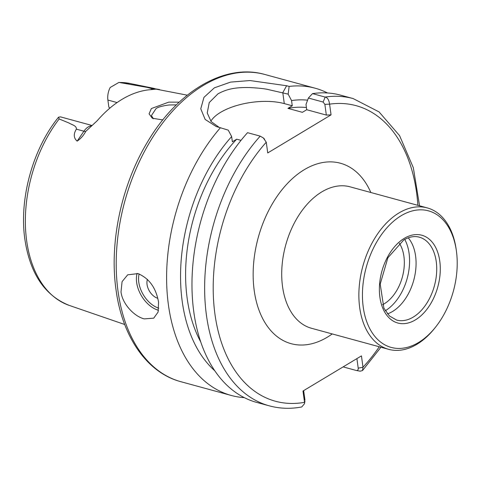 <?xml version="1.0" encoding="UTF-8"?>
<svg xmlns="http://www.w3.org/2000/svg" width="481" height="481" viewBox="0 0 481 481"><rect width="100%" height="100%" fill="white"/><g stroke="black" fill="none" stroke-linecap="round" stroke-linejoin="round"><path stroke-width="0.72" d="M162.782 119.931L152.273 118.218L149.08 113.835L151.377 108.544L168.783 102.122L179.239 102.146M176.383 104.87L169.059 104.978C162.289 105.892 157.954 107.101 156.048 108.604L151.425 115.578L153.385 118.777M382.497 304.738A36.652 23.389 105.3 0 0 384.289 303.758A36.652 23.389 105.3 0 0 399.302 243.182M147.451 279.365A12.638 8.093 -121 0 0 147.042 284.481A12.638 8.093 -121 0 0 157.822 298.322M121.014 291.925C122.384 304.004 134.259 316.426 144.222 318.891L153.728 318.163L158.099 312.067L158.562 302.17C156.012 287.854 149.164 278.331 138.017 273.605L127.681 274.831L122.066 281.674L121.014 291.925M327.501 92.965A159.247 101.629 105.3 0 0 315.175 88.215A159.247 101.629 105.3 0 0 289.147 86.424L288.161 94.138L267.334 89.352C263.462 88.564 257.557 87.969 249.609 87.548C235.101 87.247 226.804 89.075 218.001 93.813L209.247 102.549L207.227 112.963L211.123 121.573L219.276 127.441M210.828 121.218A45.503 19.444 172.2 0 1 220.545 112.38A45.503 19.444 172.2 0 1 284.289 103.601L292.268 105.778L291.552 100.565A146.531 93.512 105.3 0 1 307.587 100.168M92.124 125.511L60.444 116.865L58.544 117.196L59.169 118.963L69.066 123.04C71.639 124.765 76.689 125.553 76.371 129.155C73.352 134.001 73.611 137.999 77.146 141.149L83.91 131.211L76.371 129.155M180.904 381.716C146.843 372.745 122.12 336.496 115.993 289.526C109.193 241.937 121.675 184.175 147.968 141.216C177.669 91.156 225 63.035 264.772 74.459A159.247 101.629 105.3 0 0 156.169 132.028A159.247 101.629 105.3 0 0 118.013 291.101A159.247 101.629 105.3 0 0 180.904 381.716L231.301 395.472A159.247 101.629 105.3 0 1 168.41 304.858A159.247 101.629 105.3 0 1 220.406 127.748L228.259 130.147L231.65 136.574L232.365 141.787L236.694 139.189A139.027 88.72 105.3 0 0 187.175 298.346A139.027 88.72 105.3 0 0 200.769 341.997M236.694 139.189L241.017 140.368M329.587 104.155L331.054 114.875L267.737 152.94L266.264 142.22L263.366 137.999L260.209 136.129A159.247 101.629 -74.7 0 0 206.439 315.241A159.247 101.629 -74.7 0 0 269.33 405.85C279.768 408.676 290.566 409.048 301.713 406.968L304.413 403.83L304.918 401.401M260.203 136.135L247.535 132.678A159.247 101.629 105.3 0 0 193.777 311.784A159.247 101.629 105.3 0 0 256.668 402.399L269.33 405.85M288.161 94.138L291.552 100.565M231.301 395.472A159.247 101.629 105.3 0 0 244.336 397.643M435.521 327.182L434.565 328.385A73.304 46.783 -74.7 0 1 416.949 344.276A73.304 46.783 -74.7 0 1 388.648 349.332A73.304 46.783 -74.7 0 1 359.163 287.337A73.304 46.783 -74.7 0 1 398.959 212.957A73.304 46.783 -74.7 0 1 427.254 207.9A73.304 46.783 -74.7 0 1 456.162 249.266L456.373 250.793A70.779 45.166 -74.7 0 1 435.521 327.182A70.779 45.166 -74.7 0 1 418.512 342.526A70.779 45.166 -74.7 0 1 363.239 307.137A70.779 45.166 -74.7 0 1 401.148 215.735A70.779 45.166 -74.7 0 1 456.373 250.793M408.225 237.836A42.971 27.423 -74.7 0 1 414.658 276.473A42.971 27.423 -74.7 0 1 392.574 311.472A42.971 27.423 -74.7 0 1 387.464 313.877M404.755 239.406A44.486 28.391 -74.7 0 1 385.281 310.762M304.527 402.338L302.976 391.029L361.441 355.88L362.993 367.195L362.518 370.538L360.203 371.182L356.277 370.478C357.69 370.671 358.333 369.907 358.213 368.175L356.902 358.61M220.406 127.748L216.312 126.593L205.153 119.438L200.769 108.814L203.944 97.372L214.34 87.843L230.591 82.101L250.006 80.549L286.622 85.738L289.147 86.424M306.722 109.728L326.334 115.079L324.867 104.359L323.112 102.05L308.375 98.028L306.006 104.509L306.722 109.728L302.399 112.326L287.939 108.381L292.268 105.778M306.421 107.534A139.027 88.72 105.3 0 0 287.939 108.381M231.65 136.574A146.531 93.512 105.3 0 0 214.821 370.797M308.375 98.028L312.512 93.621L325.174 97.072C327.477 97.505 328.95 99.868 329.593 104.149L324.867 104.359M323.112 102.05L325.174 97.072A159.247 101.629 -74.7 0 1 353.198 98.593L340.536 95.136A159.247 101.629 105.3 0 0 312.512 93.621M109.89 108.111L108.856 107.155L107.882 100.048A14.562 9.289 -74.7 0 1 110.197 87.482L118.933 82.413L159.59 89.568M187.301 95.184L156.054 89.135L148.527 89.869A117.43 74.94 105.3 0 0 97.234 120.701L85.756 131.397C83.562 135.51 80.694 138.762 77.146 141.149M343.133 366.889L356.277 370.478M303.655 390.62L304.966 400.18M263.78 138.342L264.592 139.28M331.054 114.875L326.334 115.079M358.213 368.175L362.993 367.195A153.18 97.757 105.3 0 0 379.275 346.777M427.254 207.9L350.096 186.838A73.304 46.783 105.3 0 0 321.795 191.895A73.304 46.783 105.3 0 0 282.539 286.562A73.304 46.783 105.3 0 0 311.49 328.27L388.648 349.332M332.227 333.934A93.524 59.686 -74.7 0 1 254.208 290.464A93.524 59.686 -74.7 0 1 294.859 176.455A93.524 59.686 -74.7 0 1 370.833 192.496M158.526 310.287A25.277 16.186 59 0 1 137.115 273.388M139.129 273.954A23.761 15.218 -121 0 0 158.79 308.165M59.169 118.963A115.139 73.479 105.3 0 0 26.665 240.789A115.139 73.479 105.3 0 0 69.222 305.399L124.705 324.501M266.264 142.22A153.18 97.757 105.3 0 0 214.935 314.069A153.18 97.757 105.3 0 0 304.521 402.344M413.227 317.105A42.971 27.423 -74.7 0 1 396.639 320.069L389.472 316.005L383.886 308.147L380.2 284.121L387.854 257.804L403.673 240.025C409.223 236.79 414.424 235.834 419.27 237.163A42.971 27.423 -74.7 0 1 436.556 273.503A42.971 27.423 -74.7 0 1 413.227 317.105M415.416 319.883A45.503 29.034 -74.7 0 1 379.882 297.132A45.503 29.034 -74.7 0 1 404.25 238.372A45.503 29.034 -74.7 0 1 439.778 261.123A45.503 29.034 -74.7 0 1 415.416 319.883M417.881 205.339A153.18 97.757 105.3 0 0 329.593 104.149M118.933 82.413L129.804 83.447A115.139 73.479 105.3 0 0 119.853 82.479M85.756 131.397A6.572 2.399 34.2 0 1 83.91 131.211A14.562 9.289 -74.7 0 1 91.799 125.775M153.601 89.135L146.272 87.133M117.081 102.561L107.882 100.048M150.781 89.568A14.562 9.289 -74.7 0 1 153.409 89.159M284.289 103.601L282.792 92.671L286.622 85.738M69.222 305.399C44.811 295.653 30.026 273.611 24.868 239.273C18.975 198.887 32.81 148.737 58.544 117.196M264.772 74.459L315.175 88.215M353.198 98.593L379.082 111.929L399.573 135.624L413.323 167.695L419.558 205.796M362.518 370.538L380.952 347.234M129.804 83.447L154.515 88.492M263.372 137.993L263.859 138.402M304.954 401.238L304.431 403.83"/></g></svg>
